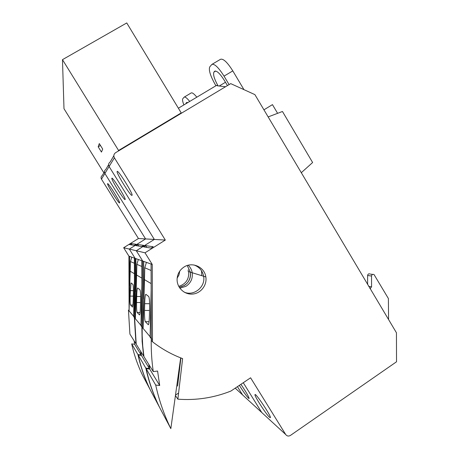 <?xml version="1.0" encoding="UTF-8"?>
<svg xmlns="http://www.w3.org/2000/svg" width="459" height="459" viewBox="0 0 459 459"><rect width="100%" height="100%" fill="white"/><g stroke="black" fill="none" stroke-linecap="round" stroke-linejoin="round"><path stroke-width="0.69" d="M104.434 171.821L102.328 175.441C101.014 176.422 100.728 177.656 101.456 179.136L138.44 238.519L123.66 247.734L128.933 256.156L129.082 310.634L128.451 310.118L129.914 334.095L135.967 343.808L134.361 317.496L133.621 316.572L134.441 280.46M131.699 343.9C134.137 354.996 137.826 365.594 142.766 375.691L150.047 389.421C144.637 378.359 140.592 366.741 137.924 354.572L131.699 343.9L134.613 344.239L134.114 340.836M131.767 257.166L130.448 261.555L129.077 310.898L128.451 310.118M140.569 351.204L141.12 354.933L137.924 354.572M141.12 354.933L134.613 344.239M135.29 318.259L134.361 317.496M131.044 282.933L132.88 284.345C133.299 285.188 133.471 288.246 133.397 293.525L133.271 299.274C133.139 303.692 132.886 306.296 132.508 307.088L130.545 305.057C130.155 304.099 130 301.115 130.075 296.107L131.044 282.933M134.418 271.739L134.407 268.808M134.539 317.324L129.077 310.898M134.424 273.725L129.983 271.103M131.142 243.568L136.076 244.274L134.344 245.358L129.53 244.572L131.142 243.568L132.026 244.98M145.01 252.811L165.32 240.063L114.394 157.81C113.384 155.756 113.786 154.046 115.599 152.698L230.728 83.63L254.9 94.623L396.444 332.781L396.524 361.784L290.449 435.419C288.562 436.475 286.978 436.17 285.693 434.501L250.585 377.797L230.911 391.051C213.911 397.81 196.228 400.523 177.868 399.181L182.613 358.605C171.758 354.572 161.711 348.949 152.468 341.748L152.256 264.447L145.01 252.811L136.283 250.734L154.339 239.432L109.099 166.537C108.204 164.718 108.559 163.203 110.166 162.004C108.559 163.203 108.204 164.718 109.099 166.537L154.339 239.432L136.283 250.734L142.726 261.056L135.13 258.36L129.329 249.082L135.13 258.36L135.29 318.368L135.13 258.36L134.378 258.09L134.539 317.645M134.378 258.09L128.933 256.156M129.645 285.991L129.564 256.38M119.57 202.93C118.892 203.928 106.586 184.162 107.595 183.686C108.049 182.292 120.677 202.551 119.587 202.912L119.57 202.93M114.394 157.81L104.887 173.479C104.084 171.844 104.4 170.49 105.845 169.405C104.4 170.49 104.084 171.844 104.887 173.479L145.589 238.932L104.887 173.479L101.456 179.136M152.256 264.447L142.726 261.056L136.283 250.734L129.329 249.082L145.589 238.932L129.329 249.082L123.66 247.734M243.649 395.887L242.582 394.912L237.446 386.65L242.582 394.912L235.22 388.148M138.44 238.519L165.32 240.063M185.872 103.734L186.601 102.483L187.72 102.627M196.819 97.188C194.071 93.814 192.189 92.402 191.168 92.959L184.26 97.084M183.898 104.916C182.59 101.623 182.223 99.551 182.802 98.708L184.145 97.147C185.12 96.62 186.974 98.048 189.705 101.445M143.122 328.03L142.17 327.25L142.181 335.684L142.755 346.201L143.96 356.643L153.266 371.589C151.682 360.682 151.017 349.683 151.258 338.604L150.099 337.153L151.154 290.432M146.14 368.663C149.118 382.255 153.622 395.21 159.652 407.546L170.834 428.631C164.087 414.827 159.043 400.311 155.71 385.072L146.14 368.663L149.703 369.053L149.089 364.888M180.668 357.865L170.834 428.631M146.41 262.364L144.786 267.763L143.116 328.432L142.17 327.25M153.266 371.589L157.58 371.044L159.698 385.491L155.71 385.072M159.698 385.491L149.703 369.053M152.463 339.585L151.258 338.604M145.905 294.339L148.727 296.503C149.382 297.656 149.668 301.523 149.594 308.121L149.433 315.293C149.273 320.56 148.923 323.721 148.366 324.783L145.291 321.667C144.694 320.359 144.436 316.612 144.522 310.427L144.671 303.686C144.82 298.545 145.164 295.453 145.692 294.403L145.905 294.339M151.131 281.78L151.114 276.708M151.281 338.117L143.116 328.432M178.58 393.099L175.504 395.044M194.025 264.992C199.304 266.931 202.505 270.684 203.624 276.249C205.781 286.823 193.927 296.543 184.145 292.119M179.848 288.189L185.981 286.301C190.795 283.042 192.878 278.521 192.229 272.744C191.719 269.789 190.376 267.287 188.213 265.239M151.131 283.582L144.218 279.502M145.612 245.645L153.197 246.741L151.034 248.095L143.638 246.885L145.612 245.645L146.691 247.384M180.898 357.957L177.61 386.053M151.08 264.028L151.286 338.622M201.507 270.741L201.822 275.698M143.782 299.004L143.678 261.395M152.468 341.748L151.286 340.251M131.991 195.35C130.861 196.75 115.708 172.303 117.177 171.436C117.957 169.434 133.603 194.622 132.026 195.322L131.991 195.35M269.576 417.306C266.18 414.443 253.953 395.406 255.009 394.637C255.388 392.37 271.602 416.634 270.38 417.673L269.576 417.306M268.136 116.925L282.457 111.485L312.619 162.515L301.265 172.733M183.95 267.075C192.229 261.406 204.582 267.023 205.839 276.932C207.256 285.148 200.772 293.508 192.499 294.07C184.237 294.787 176.686 287.443 177.099 279.026C177.449 273.914 179.733 269.932 183.95 267.075M243.27 382.726L261.768 412.532L243.27 382.726M142.726 261.056L142.91 327.852L142.726 261.056M184.547 285.378C189.108 282.142 191.07 277.741 190.428 272.187L187.203 265.531L190.428 272.187C190.892 280.346 187.169 285.389 179.262 287.317L184.547 285.378M370.063 288.654L371.56 286.864L371.532 276.02C371.842 274.493 372.679 274.012 374.051 274.58L388.394 298.539L388.572 319.51M372.622 274.39L370.097 274.057C368.749 273.501 367.917 273.977 367.607 275.486L367.636 284.557M178.385 108.215L216.688 85.299L217.187 85.776L225.535 86.745M177.868 399.181L175.436 395.538M263.925 109.833L272.451 104.623L277.603 113.327M215.942 85.747L215.414 84.869C210.354 75.947 208.478 69.94 209.78 66.842L211.88 64.415C214.514 63.583 218.564 67.49 224.032 76.131L229.093 84.611M218.054 85.879C214.238 78.942 212.867 74.335 213.951 72.057L214.743 71.208C216.849 70.554 220.085 73.675 224.451 80.572L227.452 85.598M243.964 89.648L232.805 70.893C227.354 62.269 223.258 58.408 220.515 59.297L212.092 64.289M135.382 318.443L134.613 317.812L136.225 344.221L143.638 356.132L142.141 341.553L141.86 326.86L140.942 325.718L141.865 284.97M138.188 355.025C140.867 367.24 144.924 378.899 150.351 390.007L159.273 406.823C153.266 394.545 148.779 381.636 145.813 368.107L138.188 355.025L141.395 355.386L140.844 351.64M138.337 259.496L136.88 264.344L135.376 318.764L134.613 317.812M148.75 364.343L149.359 368.491L145.813 368.107M149.359 368.491L141.395 355.386M142.91 327.715L141.86 326.86M137.694 288.04L139.943 289.761C140.46 290.736 140.683 294.156 140.603 300.02L140.46 306.405C140.322 311.208 140.024 314.065 139.57 314.977L137.143 312.487C136.667 311.38 136.466 308.058 136.547 302.521L136.684 296.48C136.816 291.786 137.103 288.981 137.539 288.08L137.694 288.04M141.842 276.192L141.831 272.33M141.98 326.561L135.376 318.764M205.839 276.932L188.678 271.648C189.206 279.17 185.889 284.081 178.729 286.37M177.157 278.177L178.999 274.872L179.716 271.16M141.842 278.102L136.369 274.872M137.637 244.498L143.684 245.37L141.756 246.575L135.858 245.605L137.637 244.498L138.607 246.058M141.797 260.729L141.98 326.957M188.247 269.835L188.242 271.516M135.984 291.775L135.898 258.629M125.112 199.545C124.246 200.715 110.671 178.855 111.87 178.218C112.455 176.566 126.432 199.028 125.135 199.522L125.112 199.545M240.912 384.315C246.047 391.906 248.789 396.639 249.139 398.521L248.566 398.251C246.397 395.991 243.327 391.693 239.357 385.365M262.944 413.616L242.582 394.912M98.186 146.8L99.299 143.587L102.696 149.072L101.468 152.084L98.186 146.8L100.452 145.451M181.219 112.897L126.747 22.95L62.476 59.659L118.583 150.472L181.219 112.897L180.307 113.878M103.86 172.813L63.99 108.708L62.476 59.659M118.583 150.472L118.164 151.154M130.195 290.633L133.426 290.667M130.075 296.107L133.339 296.135M130.545 305.057L132.932 305.069M186.102 103.023L187.152 102.397M144.671 303.686L149.594 303.715M144.522 310.427L149.542 310.45M145.291 321.667L149.043 321.679M369.914 288.401L370.465 288.499M367.607 275.486L371.532 276.02M371.56 286.864L368.709 286.37M113.832 155.727L110.166 162.004M285.693 434.501L261.768 412.532M219.23 86.017L225.467 82.276M213.951 72.057L215.678 71.03M214.594 71.346L215.11 71.042M232.805 70.893L224.032 76.131M136.684 296.48L140.626 296.514M136.547 302.521L140.546 302.55M137.143 312.487L140.098 312.499M108.599 164.689L105.845 169.405M134.395 263.265L130.448 261.555M145.692 294.403L145.991 294.403M151.097 270.5L144.786 267.763M203.624 276.249L192.229 272.744M141.814 266.478L136.88 264.344"/></g></svg>
